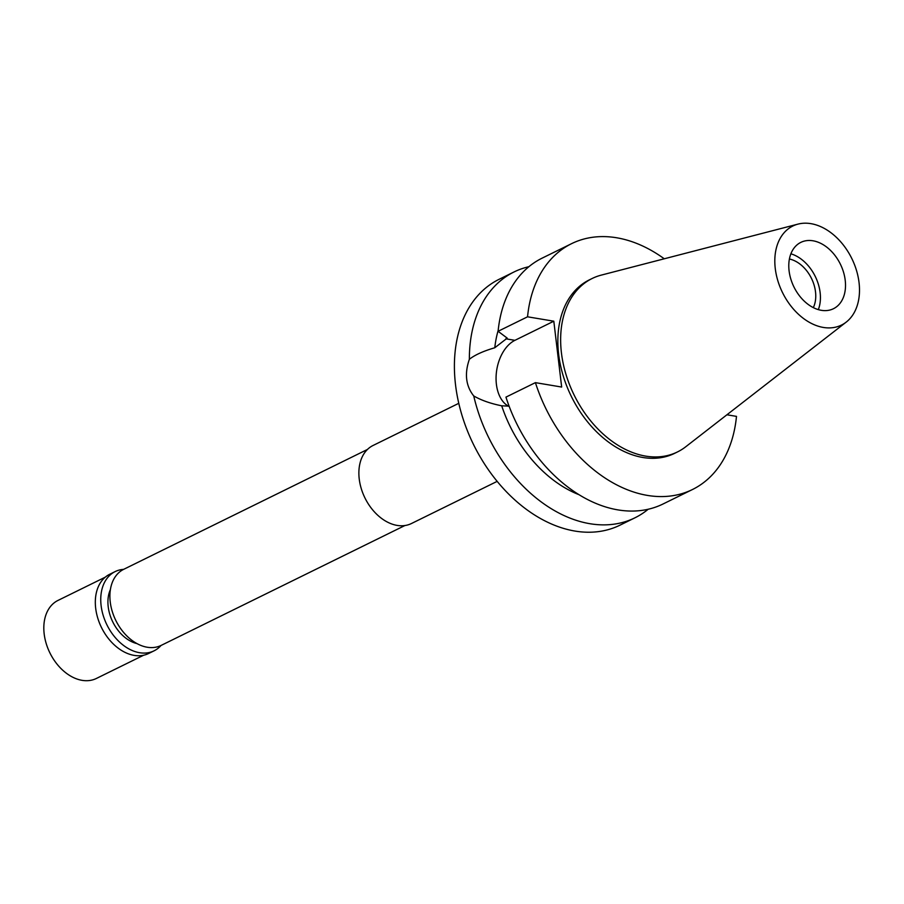<?xml version="1.0" encoding="UTF-8"?>
<svg xmlns="http://www.w3.org/2000/svg" width="904" height="904" viewBox="0 0 904 904"><rect width="100%" height="100%" fill="white"/><g stroke="black" fill="none" stroke-linecap="round" stroke-linejoin="round"><path stroke-width="1.36" d="M810.967 223.661A55.178 38.601 -116.2 0 1 855.263 266.691A55.178 38.601 -116.2 0 1 846.2 322.118A55.178 38.601 -116.2 0 1 823.341 327.44A55.178 38.601 -116.2 0 1 776.807 276.952A55.178 38.601 -116.2 0 1 798.006 224.113A55.178 38.601 -116.2 0 1 810.967 223.661M813.012 240.792A36.962 25.866 63.8 0 0 800.842 242.374A36.962 25.866 63.8 0 0 790.808 278.997A36.962 25.866 63.8 0 0 821.295 310.309A36.962 25.866 63.8 0 0 833.465 308.716A36.962 25.866 63.8 0 0 843.5 272.104A36.962 25.866 63.8 0 0 813.012 240.792M846.2 322.118L685.695 446.802A96.649 67.619 -116.2 0 1 677.458 451.943A96.649 67.619 -116.2 0 1 645.648 456.113A96.649 67.619 -116.2 0 1 565.927 374.233A96.649 67.619 -116.2 0 1 592.165 278.488A96.649 67.619 -116.2 0 1 601.262 275.121L798.006 224.113M592.165 278.488L589.374 279.856A96.649 67.619 63.8 0 0 563.135 375.601A96.649 67.619 63.8 0 0 642.857 457.481A96.649 67.619 63.8 0 0 674.678 453.322L677.458 451.943M726.918 414.778L736.489 416.382A136.979 95.847 -116.2 0 1 692.475 489.516A136.979 95.847 -116.2 0 1 535.405 382.641L561.666 387.048L553.813 321.202L527.552 316.807A136.979 95.847 -116.2 0 1 571.577 243.662A136.979 95.847 -116.2 0 1 664.259 258.781M508.545 406.235A35.007 22.34 99.5 0 1 496.307 373.341A35.007 22.34 99.5 0 1 514.918 340.333L553.813 321.202M692.475 489.516L663.016 504.003A136.979 95.847 63.8 0 1 505.946 397.127L535.405 382.641M648.168 509.257A136.979 95.847 -116.2 0 1 634.947 517.811A136.979 95.847 -116.2 0 1 589.849 523.698A136.979 95.847 -116.2 0 1 473.741 395.952C481.188 400.257 490.499 403.546 501.709 405.806L509.099 406.145M501.709 405.806A115.237 80.625 63.8 0 0 578.967 494.68M498.183 330.412A115.237 80.625 63.8 0 0 494.782 347.757C483.38 351.091 474.905 354.922 469.368 359.272A136.979 95.847 -116.2 0 1 514.037 271.957A136.979 95.847 -116.2 0 1 528.885 266.703M527.552 316.807L498.093 331.293L507.234 338.13L494.782 347.757M571.577 243.662L542.117 258.148A136.979 95.847 63.8 0 0 498.093 331.293M473.741 395.952C465.831 385.985 464.362 373.747 469.368 359.272M514.037 271.957L499.087 279.313A136.979 95.847 63.8 0 0 461.887 415.004A136.979 95.847 63.8 0 0 574.899 531.055A136.979 95.847 63.8 0 0 619.986 525.167L634.947 517.811M458.78 403.32L373.058 445.48A43.482 30.431 63.8 0 0 361.25 488.555A43.482 30.431 63.8 0 0 397.116 525.405A43.482 30.431 63.8 0 0 411.433 523.529L497.166 481.369M367.465 449.446L123.712 569.317A42.398 29.662 63.8 0 0 112.209 611.307A42.398 29.662 63.8 0 0 147.182 647.23A42.398 29.662 63.8 0 0 161.138 645.411L404.89 525.54M813.317 307.62A30.872 21.606 63.8 0 0 811.453 278.353A30.872 21.606 63.8 0 0 789.407 259.007M790.887 253.809A36.962 25.866 -116.2 0 1 818.335 309.62M110.401 589.544A34.793 24.34 63.8 0 0 136.99 643.603M105.248 577.181L57.992 600.425A43.482 30.431 63.8 0 0 46.194 643.501A43.482 30.431 63.8 0 0 82.061 680.339A43.482 30.431 63.8 0 0 96.378 678.463L143.634 655.231M105.949 635.184A43.482 30.431 -116.2 0 1 105.915 635.128A43.482 30.431 -116.2 0 1 98.14 619.319A43.482 30.431 -116.2 0 1 98.118 619.263M115.147 571.588L109.712 574.266A44.138 30.883 63.8 0 0 98.107 619.195A44.138 30.883 63.8 0 0 105.994 635.241A44.138 30.883 63.8 0 0 134.131 655.377A44.138 30.883 63.8 0 0 148.663 653.479L154.098 650.812A44.138 30.883 -116.2 0 1 139.566 652.711A44.138 30.883 -116.2 0 1 103.158 615.308A44.138 30.883 -116.2 0 1 115.147 571.588A44.138 30.883 -116.2 0 1 123.611 569.362M161.036 645.456A44.138 30.883 -116.2 0 1 154.098 650.812M505.844 338.808L514.918 340.333"/></g></svg>

